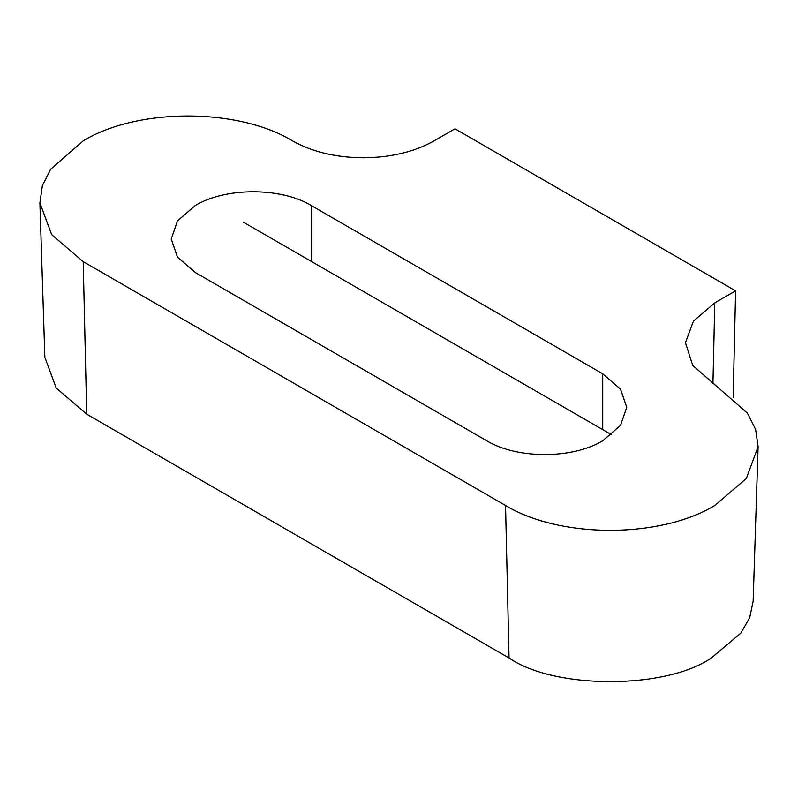 <?xml version="1.0" encoding="UTF-8"?>
<svg xmlns="http://www.w3.org/2000/svg" width="798" height="798" viewBox="0 0 798 798"><rect width="100%" height="100%" fill="white"/><g stroke="black" fill="none" stroke-linecap="round" stroke-linejoin="round"><path stroke-width="1.2" d="M735.606 290.841L454.98 128.817L434.162 140.837C414.431 151.899 390.811 157.555 363.309 157.785C335.798 157.565 312.188 151.909 292.457 140.837C237.994 107.73 137.675 107.73 83.211 140.837L50.623 169.276L42.364 185.655L39.9 202.832L51.661 234.652L83.211 261.654L505.543 505.483C560.006 538.59 660.325 538.59 714.789 505.483L746.339 478.481L758.1 446.661L755.636 429.484L747.377 413.105L692.714 365.404L685.462 342.691L693.422 321.145L714.789 302.861L735.606 290.841L733.153 397.584M311.26 205.535L602.729 373.813L620.525 389.195L626.749 407.299L620.525 425.404L602.729 440.785C572.525 459.139 516.944 459.139 486.74 440.785L195.271 272.507L177.475 257.126L171.251 239.021L177.475 220.916L195.271 205.535C225.475 187.181 281.056 187.181 311.26 205.535L311.26 261.365M505.543 505.483L509.044 658.001C554.55 689.492 665.771 689.492 711.287 658.001L740.893 633.083L749.721 617.642L753.142 601.143L758.1 446.661M509.044 658.001L86.713 414.172L56.229 388.087L44.858 357.314L39.9 202.832M714.789 302.861L712.933 383.569M602.729 373.813L602.729 429.643M83.211 261.654L86.713 414.172M611.567 434.75L243.39 222.183"/></g></svg>
